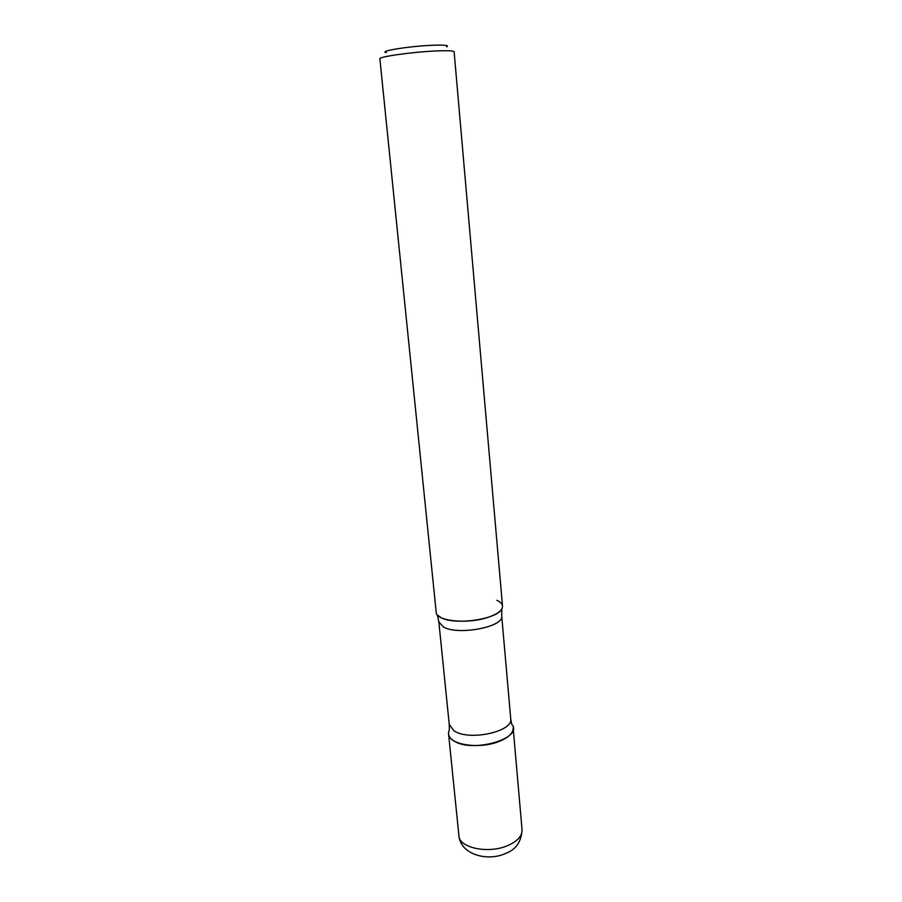 <?xml version="1.0" encoding="UTF-8"?>
<svg xmlns="http://www.w3.org/2000/svg" width="902" height="902" viewBox="0 0 902 902"><rect width="100%" height="100%" fill="white"/><g stroke="black" fill="none" stroke-linecap="round" stroke-linejoin="round"><path stroke-width="1.35" d="M448.565 733.924C448.497 744.646 479.109 749.539 498.862 741.545C508.514 737.667 513.283 733.089 513.148 727.824L522.055 829.795C522.258 835.861 517.669 841.036 508.288 845.343C489.087 854.194 459.05 848.083 458.926 835.771L448.565 733.924M436.196 612.334C435.88 621.027 467.18 624.387 487.61 617.498C497.577 614.138 502.549 610.327 502.515 606.065L454.123 51.786C453.661 50.749 447.685 50.478 436.185 50.952C412.62 51.921 378.288 56.77 379.877 58.81L436.196 612.334M386.327 52.587C377.758 51.256 409.531 46.137 432.464 45.269C444.866 44.841 449.579 45.371 446.614 46.881M511.603 724.024C524.84 738.208 471.532 753.801 453.402 740.576C448.835 737.475 447.493 733.912 449.365 729.91L449.241 724.464L453.853 730.71C468.612 741.421 513.655 731.68 510.724 718.657L511.603 724.024M496.901 600.326C501.929 602.637 503.564 605.501 501.816 608.918C497.442 619.324 454.755 625.526 441.01 617.633L437.414 615.006L438.834 621.873L449.241 724.464M501.816 608.918L501.715 615.931C504.511 626.789 458.306 635.752 443.434 627.025L438.834 621.873M522.055 829.795C521.356 841.352 516.305 849.041 506.901 852.886C488.636 862.132 460.651 855.051 458.926 835.771M501.715 615.931L510.724 718.657"/></g></svg>
